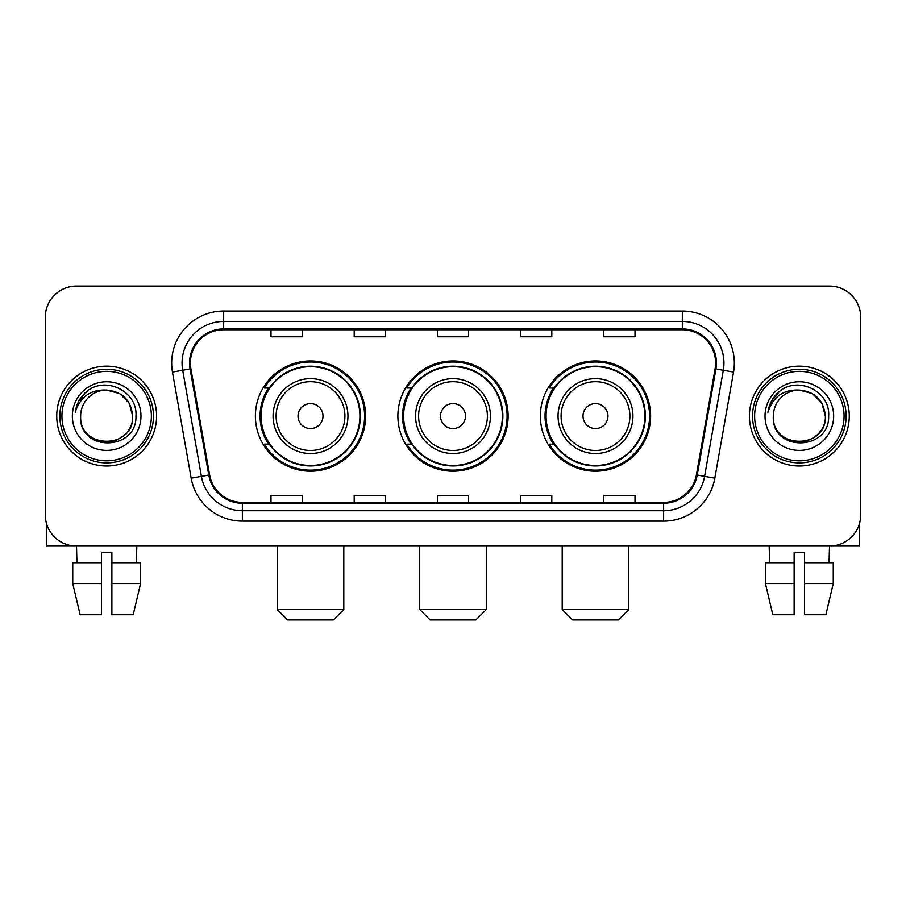 <?xml version="1.0" encoding="UTF-8"?>
<svg xmlns="http://www.w3.org/2000/svg" width="906" height="906" viewBox="0 0 906 906"><rect width="100%" height="100%" fill="white"/><g stroke="black" fill="none" stroke-linecap="round" stroke-linejoin="round"><path stroke-width="1.36" d="M540.361 416.08A55.119 55.119 0 0 0 595.491 471.199A55.119 55.119 0 0 0 650.61 416.08A55.119 55.119 0 0 0 595.491 360.95A55.119 55.119 0 0 0 540.361 416.08M397.881 416.08A55.119 55.119 0 0 0 453 471.199A55.119 55.119 0 0 0 508.119 416.08A55.119 55.119 0 0 0 453 360.95A55.119 55.119 0 0 0 397.881 416.08M255.39 416.08A55.119 55.119 0 0 0 310.509 471.199A55.119 55.119 0 0 0 365.639 416.08A55.119 55.119 0 0 0 310.509 360.95A55.119 55.119 0 0 0 255.39 416.08M268.606 444.155A50.442 50.442 0 0 1 268.606 387.995M411.098 444.155A50.442 50.442 0 0 1 411.098 387.995M553.589 444.155A50.442 50.442 0 0 1 553.589 387.995M45.3 317.27L45.3 514.88A31.2 31.2 0 0 0 76.5 546.08L829.5 546.08A31.2 31.2 0 0 0 860.7 514.88L860.7 317.27A31.2 31.2 0 0 0 829.5 286.07L76.5 286.07A31.2 31.2 0 0 0 45.3 317.27L45.3 514.88M56.738 416.08A49.921 49.921 0 0 0 106.659 466.001A49.921 49.921 0 0 0 156.591 416.08A49.921 49.921 0 0 0 106.659 366.16A49.921 49.921 0 0 0 56.738 416.08A49.921 49.921 0 0 0 106.659 466.001A49.921 49.921 0 0 0 156.591 416.08A49.921 49.921 0 0 0 106.659 366.16A49.921 49.921 0 0 0 56.738 416.08M749.409 416.08A49.921 49.921 0 0 0 799.341 466.001A49.921 49.921 0 0 0 849.262 416.08A49.921 49.921 0 0 0 799.341 366.16A49.921 49.921 0 0 0 749.409 416.08A49.921 49.921 0 0 0 799.341 466.001A49.921 49.921 0 0 0 849.262 416.08A49.921 49.921 0 0 0 799.341 366.16A49.921 49.921 0 0 0 749.409 416.08M190.385 363.034A33.284 33.284 0 0 1 223.669 329.75L682.331 329.75A33.284 33.284 0 0 1 715.106 368.81L696.397 474.903A33.284 33.284 0 0 1 663.622 502.4L242.378 502.4A33.284 33.284 0 0 1 209.603 474.903L190.894 368.81A33.284 33.284 0 0 1 190.385 363.034M189.558 363.034A34.111 34.111 0 0 0 190.079 368.957L208.776 475.05A34.111 34.111 0 0 0 242.378 503.238L663.622 503.238A34.111 34.111 0 0 0 697.224 475.05L715.921 368.957A34.111 34.111 0 0 0 682.331 328.923L223.669 328.923A34.111 34.111 0 0 0 189.558 363.034M172.457 372.06A52.004 52.004 0 0 1 223.669 311.03L682.331 311.03A52.004 52.004 0 0 1 733.543 372.06L714.834 478.153A52.004 52.004 0 0 1 663.622 521.12L242.378 521.12A52.004 52.004 0 0 1 191.166 478.153L172.457 372.06L182.695 370.26A41.597 41.597 0 0 1 223.669 321.437L682.331 321.437A41.597 41.597 0 0 1 723.305 370.26L704.596 476.341A41.597 41.597 0 0 1 663.622 510.724L242.378 510.724A41.597 41.597 0 0 1 201.404 476.341L182.695 370.26A41.597 41.597 0 0 1 182.072 363.034M829.5 286.07L76.5 286.07M76.953 562.728L76.5 546.08L829.5 546.08L829.047 562.728M860.7 514.88L860.7 317.27M697.224 475.05L704.596 476.341L723.305 370.26L733.543 372.06M437.394 329.75L437.394 336.794L468.606 336.794L468.606 329.75M354.201 329.75L354.201 336.794L385.401 336.794L385.401 329.75M270.996 329.75L270.996 336.794L302.196 336.794L302.196 329.75M520.599 329.75L520.599 336.794L551.799 336.794L551.799 329.75M603.804 329.75L603.804 336.794L635.004 336.794L635.004 329.75M468.606 502.4L468.606 495.356L437.394 495.356L437.394 502.4M385.401 502.4L385.401 495.356L354.201 495.356L354.201 502.4M302.196 502.4L302.196 495.356L270.996 495.356L270.996 502.4M551.799 502.4L551.799 495.356L520.599 495.356L520.599 502.4M635.004 502.4L635.004 495.356L603.804 495.356L603.804 502.4M46.342 522.875L46.342 546.08L166.987 546.08M72.74 562.728L72.74 583.532L80.124 614.732L72.74 583.532L72.74 562.728L101.461 562.728L101.461 552.32L111.868 552.32L111.868 562.728L140.589 562.728L140.589 583.532L133.205 614.732L140.589 583.532L111.868 583.532L111.868 562.728M136.829 546.08L136.376 562.728M101.461 562.728L101.461 614.732L80.124 614.732M72.74 583.532L101.461 583.532M133.205 614.732L111.868 614.732L111.868 583.532M151.381 416.08A44.722 44.722 0 0 0 106.659 371.358A44.722 44.722 0 0 0 61.936 416.08A44.722 44.722 0 0 0 106.659 460.803A44.722 44.722 0 0 0 151.381 416.08M153.465 416.08A46.806 46.806 0 0 0 106.659 369.274A46.806 46.806 0 0 0 59.864 416.08A46.806 46.806 0 0 0 106.659 462.875A46.806 46.806 0 0 0 153.465 416.08M80.657 416.08A26.002 26.002 0 0 1 106.659 390.078C122.457 391.619 131.121 400.282 132.661 416.08L129.184 403.079L119.66 393.555L106.659 390.078L119.66 393.555L129.184 403.079L132.661 416.08L129.184 403.079L119.66 393.555L106.659 390.078L119.66 393.555L129.184 403.079L132.661 416.08L129.184 403.079L119.66 393.555L106.659 390.078L119.66 393.555L129.184 403.079L132.661 416.08L129.184 403.079L119.66 393.555L106.659 390.078L119.66 393.555L129.184 403.079L132.661 416.08C134.258 449.625 79.071 449.625 80.657 416.08C78.346 452.162 137.168 451.358 135.945 416.08C137.882 391.313 105.424 375.571 86.727 391.517C80.204 396.975 76.387 403.895 75.255 412.298C80.17 396.805 90.634 389.399 106.659 390.078L119.66 393.555L129.184 403.079L132.661 416.08C134.258 449.625 79.071 449.625 80.657 416.08C79.071 449.625 134.258 449.625 132.661 416.08C134.258 449.625 79.071 449.625 80.657 416.08C79.071 449.625 134.258 449.625 132.661 416.08C134.258 449.625 79.071 449.625 80.657 416.08C79.071 449.625 134.258 449.625 132.661 416.08C134.258 449.625 79.071 449.625 80.657 416.08C79.071 449.625 134.258 449.625 132.661 416.08C134.258 449.625 79.071 449.625 80.657 416.08C79.071 449.625 134.258 449.625 132.661 416.08C134.258 449.625 79.071 449.625 80.657 416.08C79.071 449.625 134.258 449.625 132.661 416.08C133.703 436.262 107.757 449.67 91.925 437.496M72.344 416.08A34.326 34.326 0 0 0 106.659 450.395A34.326 34.326 0 0 0 140.985 416.08A34.326 34.326 0 0 0 106.659 381.754A34.326 34.326 0 0 0 72.344 416.08M86.716 391.528L79.049 400.645M78.573 401.528L79.264 400.271L78.573 401.528M333.397 619.931L287.632 619.931L277.236 609.523L343.793 609.523L333.397 619.931M322.989 416.08A12.48 12.48 0 0 0 310.509 403.6A12.48 12.48 0 0 0 298.029 416.08A12.48 12.48 0 0 0 310.509 428.561A12.48 12.48 0 0 0 322.989 416.08M347.949 416.08A37.44 37.44 0 0 0 310.509 378.64A37.44 37.44 0 0 0 273.068 416.08A37.44 37.44 0 0 0 310.509 453.521A37.44 37.44 0 0 0 347.949 416.08A37.44 37.44 0 0 1 310.509 453.521A37.44 37.44 0 0 1 273.068 416.08M359.92 416.08A49.4 49.4 0 0 0 310.509 366.681A49.4 49.4 0 0 0 261.109 416.08A49.4 49.4 0 0 0 310.509 465.48A49.4 49.4 0 0 0 359.92 416.08M364.597 416.08A54.088 54.088 0 0 1 264.292 444.155L269.309 444.155A49.864 49.864 0 0 0 343.51 453.476A49.864 49.864 0 0 0 343.51 378.685A49.864 49.864 0 0 0 269.309 387.995L264.292 387.995A54.088 54.088 0 0 1 364.597 416.08M475.877 619.931L430.124 619.931L419.716 609.523L486.284 609.523L475.877 619.931M465.48 416.08A12.48 12.48 0 0 0 453 403.6A12.48 12.48 0 0 0 440.52 416.08A12.48 12.48 0 0 0 453 428.561A12.48 12.48 0 0 0 465.48 416.08M490.44 416.08A37.44 37.44 0 0 0 453 378.64A37.44 37.44 0 0 0 415.56 416.08A37.44 37.44 0 0 0 453 453.521A37.44 37.44 0 0 0 490.44 416.08A37.44 37.44 0 0 1 453 453.521A37.44 37.44 0 0 1 415.56 416.08M502.4 416.08A49.4 49.4 0 0 0 453 366.681A49.4 49.4 0 0 0 403.6 416.08A49.4 49.4 0 0 0 453 465.48A49.4 49.4 0 0 0 502.4 416.08M507.088 416.08A54.088 54.088 0 0 1 406.783 444.155L411.788 444.155A49.864 49.864 0 0 0 485.99 453.476A49.864 49.864 0 0 0 485.99 378.685A49.864 49.864 0 0 0 411.788 387.995L406.783 387.995A54.088 54.088 0 0 1 507.088 416.08M618.368 619.931L572.603 619.931L562.207 609.523L628.764 609.523L618.368 619.931M607.971 416.08A12.48 12.48 0 0 0 595.491 403.6A12.48 12.48 0 0 0 583.011 416.08A12.48 12.48 0 0 0 595.491 428.561A12.48 12.48 0 0 0 607.971 416.08M632.932 416.08A37.44 37.44 0 0 0 595.491 378.64A37.44 37.44 0 0 0 558.051 416.08A37.44 37.44 0 0 0 595.491 453.521A37.44 37.44 0 0 0 632.932 416.08A37.44 37.44 0 0 1 595.491 453.521A37.44 37.44 0 0 1 558.051 416.08M644.891 416.08A49.4 49.4 0 0 0 595.491 366.681A49.4 49.4 0 0 0 546.08 416.08A49.4 49.4 0 0 0 595.491 465.48A49.4 49.4 0 0 0 644.891 416.08M649.568 416.08A54.088 54.088 0 0 1 549.263 444.155L554.279 444.155A49.864 49.864 0 0 0 628.481 453.476A49.864 49.864 0 0 0 628.481 378.685A49.864 49.864 0 0 0 554.279 387.995L549.263 387.995A54.088 54.088 0 0 1 649.568 416.08M859.658 522.875L859.658 546.08L739.013 546.08M794.132 562.728L794.132 583.532L765.411 583.532L772.795 614.732L765.411 583.532L765.411 562.728L794.132 562.728L794.132 552.32L804.539 552.32L804.539 562.728L833.26 562.728L833.26 583.532L825.876 614.732L833.26 583.532L804.539 583.532L804.539 562.728L804.539 614.732L825.876 614.732M794.132 583.532L794.132 614.732L772.795 614.732M769.171 546.08L769.624 562.728M844.064 416.08A44.722 44.722 0 0 0 799.341 371.358A44.722 44.722 0 0 0 754.619 416.08A44.722 44.722 0 0 0 799.341 460.803A44.722 44.722 0 0 0 844.064 416.08M846.136 416.08A46.806 46.806 0 0 0 799.341 369.274A46.806 46.806 0 0 0 752.535 416.08A46.806 46.806 0 0 0 799.341 462.875A46.806 46.806 0 0 0 846.136 416.08M825.343 416.08C823.792 400.282 815.128 391.619 799.341 390.078L812.342 393.555L821.855 403.079L825.343 416.08L821.855 403.079L812.342 393.555L799.341 390.078L812.342 393.555L821.855 403.079L825.343 416.08L821.855 403.079L812.342 393.555L799.341 390.078L812.342 393.555L821.855 403.079L825.343 416.08L821.855 403.079L812.342 393.555L799.341 390.078L812.342 393.555L821.855 403.079L825.343 416.08C826.929 449.625 771.742 449.625 773.339 416.08C771.017 452.162 829.839 451.358 828.628 416.08C830.553 391.313 798.107 375.571 779.398 391.517C772.875 396.975 769.058 403.895 767.937 412.298C772.841 396.805 783.305 389.399 799.341 390.078L812.342 393.555L821.855 403.079L825.343 416.08C826.929 449.625 771.742 449.625 773.339 416.08C771.742 449.625 826.929 449.625 825.343 416.08C826.929 449.625 771.742 449.625 773.339 416.08C771.742 449.625 826.929 449.625 825.343 416.08C826.929 449.625 771.742 449.625 773.339 416.08C771.742 449.625 826.929 449.625 825.343 416.08C826.929 449.625 771.742 449.625 773.339 416.08C771.742 449.625 826.929 449.625 825.343 416.08C826.929 449.625 771.742 449.625 773.339 416.08C771.742 449.625 826.929 449.625 825.343 416.08C826.929 449.625 771.742 449.625 773.339 416.08A26.002 26.002 0 0 1 799.341 390.078L812.342 393.555L821.855 403.079L825.343 416.08C826.385 436.262 800.428 449.67 784.596 437.496M765.015 416.08A34.326 34.326 0 0 0 799.341 450.395A34.326 34.326 0 0 0 833.656 416.08A34.326 34.326 0 0 0 799.341 381.754A34.326 34.326 0 0 0 765.015 416.08M779.387 391.528L771.719 400.645M771.255 401.528L771.935 400.271L771.255 401.528M682.331 311.03L682.331 328.923M182.695 370.26L190.079 368.957M242.378 521.12L242.378 503.238M663.622 503.238L663.622 521.12M191.166 478.153L208.776 475.05M715.921 368.957L723.305 370.26M223.669 311.03L223.669 328.923M704.596 476.341L714.834 478.153M344.914 416.08A34.394 34.394 0 0 0 310.509 381.686A34.394 34.394 0 0 0 276.115 416.08A34.394 34.394 0 0 0 310.509 450.475A34.394 34.394 0 0 0 344.914 416.08M487.394 416.08A34.394 34.394 0 0 0 453 381.686A34.394 34.394 0 0 0 418.606 416.08A34.394 34.394 0 0 0 453 450.475A34.394 34.394 0 0 0 487.394 416.08M629.885 416.08A34.394 34.394 0 0 0 595.491 381.686A34.394 34.394 0 0 0 561.086 416.08A34.394 34.394 0 0 0 595.491 450.475A34.394 34.394 0 0 0 629.885 416.08M343.793 546.08L343.793 609.523M277.236 546.08L277.236 609.523M486.284 546.08L486.284 609.523M419.716 546.08L419.716 609.523M628.764 546.08L628.764 609.523M562.207 546.08L562.207 609.523"/></g></svg>
